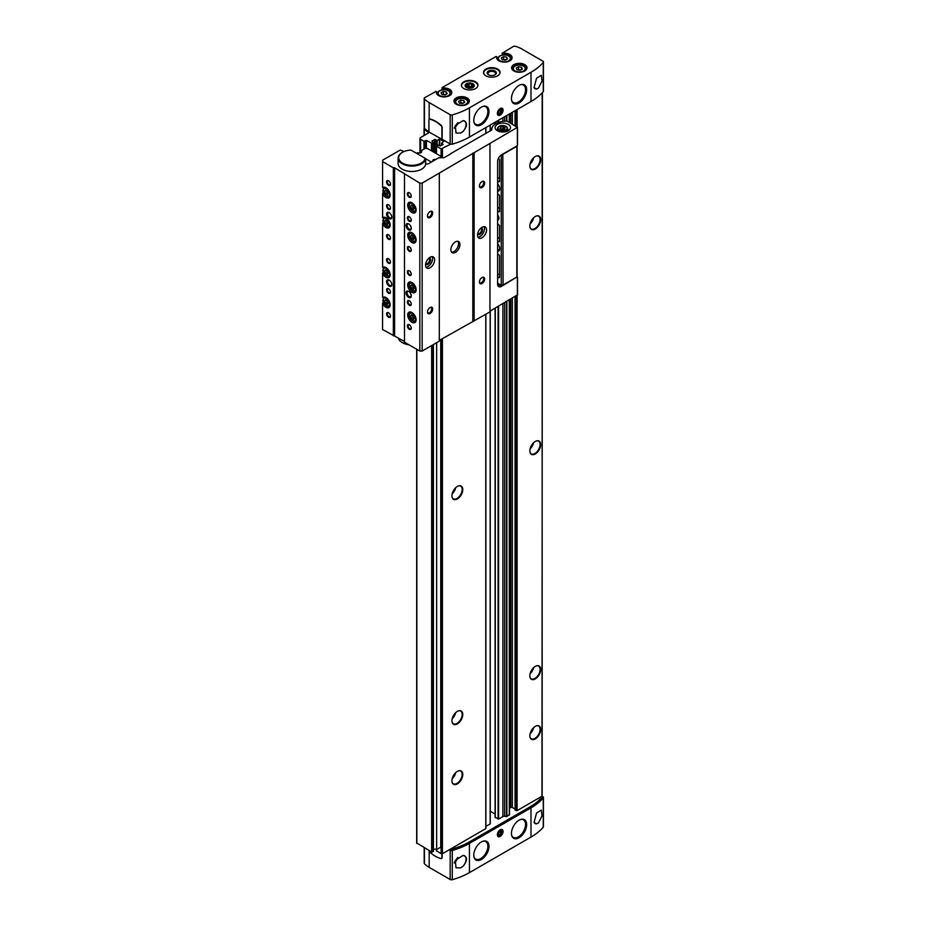<?xml version="1.0" encoding="UTF-8"?>
<svg xmlns="http://www.w3.org/2000/svg" width="926" height="926" viewBox="0 0 926 926"><rect width="100%" height="100%" fill="white"/><g stroke="black" fill="none" stroke-linecap="round" stroke-linejoin="round"><path stroke-width="1.39" d="M424.201 847.707L424.201 863.182A1.84 1.065 0 0 0 424.421 863.692A27.549 15.904 0 0 0 429.178 867.373L450.175 879.503A1.84 1.065 0 0 0 452.293 879.7A64.276 37.109 0 0 0 469.436 872.616L530.992 837.081A64.276 37.109 0 0 0 543.261 827.184A1.84 1.065 0 0 0 543.446 826.71L543.446 797.471A1.84 1.065 0 0 0 542.902 796.719L542.034 796.221M497.135 58.662L496.741 57.007A7.709 4.456 0 0 0 503.987 62.111A7.709 4.456 0 0 0 512.078 57.447A7.709 4.456 0 0 0 503.235 53.257L502.17 53.245L502.17 55.12M435.938 91.477L424.745 97.647A1.84 1.065 0 0 0 424.201 98.388A1.84 1.065 0 0 0 424.421 98.897A27.549 15.904 0 0 0 429.178 102.578L450.175 114.708A1.84 1.065 0 0 0 452.293 114.905A64.276 37.109 0 0 0 469.436 107.833L530.992 72.286A64.276 37.109 0 0 0 543.261 62.389A1.84 1.065 0 0 0 543.446 61.915A1.84 1.065 0 0 0 542.902 61.174L521.905 49.043A27.549 15.904 0 0 0 515.527 46.3A1.84 1.065 0 0 0 513.351 46.485L502.17 53.245M503.107 54.958L503.107 53.789A7.35 4.236 0 0 1 511.719 57.968A7.35 4.236 0 0 1 509.694 60.896M499.056 60.896A7.35 4.236 0 0 1 497.03 57.968A7.35 4.236 0 0 1 497.135 57.238L495.931 56.544L442.165 87.588L441.91 89.915M436.875 93.445L436.482 91.801A7.709 4.456 0 0 0 443.739 96.906A7.709 4.456 0 0 0 451.819 92.241A7.709 4.456 0 0 0 442.975 88.051L441.91 88.028M442.848 89.753L442.848 88.583A7.35 4.236 0 0 1 451.46 92.762A7.35 4.236 0 0 1 449.434 95.679M438.797 95.679A7.35 4.236 0 0 1 436.771 92.762A7.35 4.236 0 0 1 436.875 92.033L435.671 91.327M485.93 75.816A8.265 4.769 0 0 0 494.935 76.846A8.265 4.769 0 0 0 500.04 72.436A8.265 4.769 0 0 0 491.775 67.667A8.265 4.769 0 0 0 483.511 72.436A8.265 4.769 0 0 0 485.93 75.816M463.857 88.56A8.265 4.769 0 0 0 472.862 89.591A8.265 4.769 0 0 0 477.966 85.18A8.265 4.769 0 0 0 469.702 80.412A8.265 4.769 0 0 0 461.437 85.18A8.265 4.769 0 0 0 463.857 88.56M424.293 127.962A1.84 1.065 0 0 0 424.073 128.459A1.84 1.065 0 0 0 424.293 128.969A27.549 15.904 0 0 0 428.425 132.279L428.414 133.02L420.612 137.523A2.199 1.273 0 0 0 419.964 138.414A2.199 1.273 0 0 0 420.612 139.317L423.981 141.273L426.446 140.439L431.967 143.333L433.507 142.361L431.967 141.076L434.699 139.502L437.165 140.335L439.757 139.131L443.785 141.458L441.598 143.102L443.137 144.375L440.417 145.949L437.94 145.127L436.412 146.1L441.123 148.912L450.684 144.155A1.84 1.065 0 0 0 452.293 144.143A64.276 37.109 0 0 0 469.436 137.071L530.992 101.524A64.276 37.109 0 0 0 543.261 91.628A1.84 1.065 0 0 0 543.446 91.165L543.446 61.915M536.548 78.224L534.059 87.588L536.548 89.035L538.434 88.132L542.069 81.048L541.282 75.284L536.548 78.224M530.992 837.081L530.992 807.842A64.276 37.109 0 0 0 543.261 797.934A1.84 1.065 0 0 0 543.446 797.471M536.548 813.016L541.282 810.088L542.069 815.841L538.434 822.936L536.548 823.839L534.059 822.392L536.548 813.016M450.175 879.503L450.175 850.253A1.84 1.065 0 0 0 452.293 850.462A64.276 37.109 0 0 0 469.436 843.378L530.992 807.842M463.104 866.238L460.511 867.917L456.009 867.801L455.314 860.289L463.104 855.416C467.63 856.897 467.63 860.497 463.104 866.238A7.35 4.236 -60 0 0 464.539 855.763A7.35 4.236 -60 0 0 463.104 855.416M463.104 131.434C467.63 125.704 467.63 122.105 463.104 120.612L455.314 125.485L456.009 132.997L460.511 133.112L463.104 131.434A7.35 4.236 -60 0 0 464.539 120.959A7.35 4.236 -60 0 0 463.104 120.612M436.516 850.762L441.123 853.726L442.42 853.726L450.684 848.957A1.84 1.065 0 0 0 452.293 848.957A64.276 37.109 0 0 0 469.436 841.884L529.695 807.09A64.276 37.109 0 0 0 541.953 797.193A1.84 1.065 0 0 0 542.15 796.719A1.84 1.065 0 0 0 541.965 796.256L542.428 92.565M515.157 809.787L517.102 810.609L541.965 796.256M512.356 298.241L512.356 807.507L515.041 809.046M512.356 807.507A1.1 0.637 0 0 0 510.805 807.507L509.52 808.236M504.658 302.686L504.658 816.292L506.858 816.524L509.312 814.51M504.658 816.292A1.84 1.065 0 0 0 502.887 816.57L498.593 819.047L495.248 817.23M490.259 811.234L495.086 814.023M490.155 823.92L490.167 311.055L490.155 823.92L485.884 826.386M450.684 848.957L485.884 828.55L485.872 314.284L485.884 828.55M441.91 139.467L441.91 127.603A1.84 1.065 -120 0 0 440.973 125.623A27.549 15.904 -120 0 0 429.849 119.199A1.84 1.065 -120 0 0 429.294 119.257A1.84 1.065 -120 0 0 428.923 120.102L428.923 131.967L450.175 143.947A1.84 1.065 0 0 0 452.293 144.143A64.276 37.109 0 0 0 469.436 137.071L529.695 102.277A64.276 37.109 0 0 0 529.73 102.265M429.444 119.199A1.84 1.065 60 0 1 429.56 119.107A1.84 1.065 60 0 1 430.104 119.049A27.549 15.904 60 0 1 441.239 125.473A1.84 1.065 60 0 1 442.165 127.452L442.165 139.317L450.175 143.947A1.84 1.065 0 0 0 450.684 144.155M440.093 157.767L440.741 156.193L427.233 148.391L425.15 148.391L421.064 150.753L421.064 152.628M457.363 723.9A7.663 4.422 -60 0 1 452.293 722.789A7.663 4.422 -60 0 1 453.532 715.428A7.663 4.422 -60 0 1 459.296 710.67A7.663 4.422 -60 0 1 462.687 715.694A7.663 4.422 -60 0 1 457.363 723.9M457.363 498.952A7.663 4.422 -60 0 1 452.293 497.852A7.663 4.422 -60 0 1 453.532 490.491A7.663 4.422 -60 0 1 459.296 485.733A7.663 4.422 -60 0 1 462.687 490.757A7.663 4.422 -60 0 1 457.363 498.952M457.363 783.882A7.663 4.422 -60 0 1 452.293 782.783A7.663 4.422 -60 0 1 453.532 775.409A7.663 4.422 -60 0 1 459.296 770.663A7.663 4.422 -60 0 1 462.687 775.675A7.663 4.422 -60 0 1 457.363 783.882M535.286 169.041A7.663 4.422 -60 0 1 530.216 167.942A7.663 4.422 -60 0 1 531.443 160.58A7.663 4.422 -60 0 1 537.219 155.823A7.663 4.422 -60 0 1 540.61 160.846A7.663 4.422 -60 0 1 535.286 169.041M535.286 678.908A7.663 4.422 -60 0 1 530.216 677.809A7.663 4.422 -60 0 1 531.443 670.436A7.663 4.422 -60 0 1 537.219 665.69A7.663 4.422 -60 0 1 540.61 670.713A7.663 4.422 -60 0 1 535.286 678.908M535.286 453.971A7.663 4.422 -60 0 1 530.216 452.872A7.663 4.422 -60 0 1 531.443 445.499A7.663 4.422 -60 0 1 537.219 440.753A7.663 4.422 -60 0 1 540.61 445.765A7.663 4.422 -60 0 1 535.286 453.971M535.286 229.035A7.663 4.422 -60 0 1 530.216 227.923A7.663 4.422 -60 0 1 531.443 220.562A7.663 4.422 -60 0 1 537.219 215.804A7.663 4.422 -60 0 1 540.61 220.828A7.663 4.422 -60 0 1 535.286 229.035M535.286 738.89A7.663 4.422 -60 0 1 530.216 737.79A7.663 4.422 -60 0 1 531.443 730.417A7.663 4.422 -60 0 1 537.219 725.671A7.663 4.422 -60 0 1 540.61 730.695A7.663 4.422 -60 0 1 535.286 738.89M424.201 98.388L424.201 127.638A1.84 1.065 0 0 0 424.421 128.135A27.549 15.904 0 0 0 428.923 131.666M500.214 115.102A4.04 2.338 -60 0 1 497.355 113.447A4.04 2.338 -60 0 1 500.214 108.504A4.04 2.338 -60 0 1 503.073 110.148A4.04 2.338 -60 0 1 500.214 115.102M519.046 102.96A10.753 6.204 -60 0 1 511.928 101.351A10.753 6.204 -60 0 1 513.675 91.084A10.753 6.204 -60 0 1 521.697 84.428A10.753 6.204 -60 0 1 526.524 91.419A10.753 6.204 -60 0 1 519.046 102.96M481.381 124.709A10.753 6.204 -60 0 1 474.262 123.1A10.753 6.204 -60 0 1 476.01 112.822A10.753 6.204 -60 0 1 484.032 106.166A10.753 6.204 -60 0 1 488.87 113.157A10.753 6.204 -60 0 1 481.381 124.709M449.955 849.373L450.175 849.501A1.84 1.065 0 0 0 452.293 849.709A64.276 37.109 0 0 0 469.436 842.625L529.695 807.842A64.276 37.109 0 0 0 541.953 797.934A1.84 1.065 0 0 0 542.15 797.471A1.84 1.065 0 0 0 542.023 797.101M450.175 850.253L449.307 849.755M441.644 858.402A1.84 1.065 -120 0 0 441.783 858.344A1.84 1.065 -120 0 0 442.165 857.499L442.165 853.83M428.946 850.438A1.84 1.065 -120 0 0 429.849 852.128A27.549 15.904 -120 0 0 440.973 858.552A1.84 1.065 -120 0 0 441.528 858.495A1.84 1.065 -120 0 0 441.91 857.65L441.91 853.876M500.214 836.409A4.04 2.338 -60 0 1 497.355 834.754A4.04 2.338 -60 0 1 500.214 829.812A4.04 2.338 -60 0 1 503.073 831.455A4.04 2.338 -60 0 1 500.214 836.409M481.381 859.502A10.753 6.204 -60 0 1 474.262 857.904A10.753 6.204 -60 0 1 476.01 847.626A10.753 6.204 -60 0 1 484.032 840.97A10.753 6.204 -60 0 1 488.87 847.961A10.753 6.204 -60 0 1 481.381 859.502M519.046 837.764A10.753 6.204 -60 0 1 511.928 836.155A10.753 6.204 -60 0 1 513.675 825.876A10.753 6.204 -60 0 1 521.697 819.232A10.753 6.204 -60 0 1 526.524 826.212A10.753 6.204 -60 0 1 519.046 837.764M536.976 725.706A7.35 4.236 -60 0 1 538.562 726.042A7.35 4.236 -60 0 1 539.696 731.934A7.35 4.236 -60 0 1 534.892 738.404A7.35 4.236 -60 0 1 531.223 738.774A7.35 4.236 -60 0 1 530.135 737.559M536.976 215.851A7.35 4.236 -60 0 1 538.562 216.186A7.35 4.236 -60 0 1 539.696 222.066A7.35 4.236 -60 0 1 534.892 228.548A7.35 4.236 -60 0 1 531.223 228.907A7.35 4.236 -60 0 1 530.135 227.703M536.976 440.788A7.35 4.236 -60 0 1 538.562 441.123A7.35 4.236 -60 0 1 539.696 447.015A7.35 4.236 -60 0 1 534.892 453.485A7.35 4.236 -60 0 1 531.223 453.844A7.35 4.236 -60 0 1 530.135 452.64M536.976 665.725A7.35 4.236 -60 0 1 538.562 666.06A7.35 4.236 -60 0 1 539.696 671.952A7.35 4.236 -60 0 1 534.892 678.422A7.35 4.236 -60 0 1 531.223 678.793A7.35 4.236 -60 0 1 530.135 677.577M536.976 155.869A7.35 4.236 -60 0 1 538.562 156.205A7.35 4.236 -60 0 1 539.696 162.085A7.35 4.236 -60 0 1 534.892 168.567A7.35 4.236 -60 0 1 531.223 168.926A7.35 4.236 -60 0 1 530.135 167.722M459.053 770.698A7.35 4.236 -60 0 1 460.639 771.034A7.35 4.236 -60 0 1 461.773 776.926A7.35 4.236 -60 0 1 456.969 783.396A7.35 4.236 -60 0 1 453.3 783.755A7.35 4.236 -60 0 1 452.212 782.551M459.053 485.78A7.35 4.236 -60 0 1 460.639 486.115A7.35 4.236 -60 0 1 461.773 491.995A7.35 4.236 -60 0 1 456.969 498.477A7.35 4.236 -60 0 1 453.3 498.836A7.35 4.236 -60 0 1 452.212 497.632M459.053 710.717A7.35 4.236 -60 0 1 460.639 711.052A7.35 4.236 -60 0 1 461.773 716.932A7.35 4.236 -60 0 1 456.969 723.414A7.35 4.236 -60 0 1 453.3 723.773A7.35 4.236 -60 0 1 452.212 722.569M536.548 823.839A7.35 4.236 -60 0 1 535.112 823.503A7.35 4.236 -60 0 1 534.013 822.253M536.548 89.035A7.35 4.236 -60 0 1 535.112 88.699A7.35 4.236 -60 0 1 534.013 87.449M466.449 87.507A4.595 2.651 0 0 0 472.943 87.507A4.595 2.651 0 0 0 474.286 85.62A4.595 2.651 0 0 0 469.702 82.958A4.595 2.651 0 0 0 465.107 85.609A4.595 2.651 0 0 0 466.449 87.507L466.449 87.507M494.715 74.925A3.797 2.188 0 0 0 495.572 73.536A3.797 2.188 0 0 0 491.775 71.348A3.797 2.188 0 0 0 487.979 73.536A3.797 2.188 0 0 0 488.835 74.925M488.523 74.763A4.595 2.651 0 0 0 495.016 74.763A4.595 2.651 0 0 0 495.016 71.013A4.595 2.651 0 0 0 488.523 71.013A4.595 2.651 0 0 0 488.523 74.763L488.523 74.763M444.931 94.984L441.864 94.51L441.042 92.727L443.288 91.431L446.367 91.906L447.189 93.676L444.931 94.984M505.191 60.19L502.123 59.715L501.302 57.944L503.547 56.648L506.626 57.123L507.448 58.894L505.191 60.19M520.134 70.318L517.055 69.832L516.233 68.061L518.479 66.765L521.558 67.239L522.38 69.01L520.134 70.318M462.468 103.608L459.4 103.133L458.578 101.351L460.824 100.054L463.891 100.529L464.713 102.3L462.468 103.608M446.367 94.163L446.367 91.906M445.545 94.626L443.288 94.278L443.288 91.431M443.288 94.278L442.686 94.637M463.891 102.774L463.891 100.529M463.081 103.249L460.824 102.902L460.824 100.054M460.824 102.902L460.21 103.261M521.558 69.485L521.558 67.239M520.736 69.959L518.479 69.612L518.479 66.765M518.479 69.612L517.877 69.959M506.626 59.368L506.626 57.123M505.804 59.843L503.547 59.495L503.547 56.648M503.547 59.495L502.945 59.843M482.967 106.432A10.105 5.834 -60 0 1 485.791 106.803A10.105 5.834 -60 0 1 487.331 114.893A10.105 5.834 -60 0 1 480.733 123.795A10.105 5.834 -60 0 1 475.686 124.304L475.559 124.223A10.105 5.834 -60 0 1 474.1 122.637M483.546 106.258A10.105 5.834 -60 0 1 485.652 106.733L485.791 106.803M520.62 819.487A10.105 5.834 -60 0 1 523.445 819.857A10.105 5.834 -60 0 1 524.996 827.96A10.105 5.834 -60 0 1 518.398 836.861A10.105 5.834 -60 0 1 513.351 837.359L513.212 837.278A10.105 5.834 -60 0 1 511.765 835.692M521.211 819.325A10.105 5.834 -60 0 1 523.317 819.788L523.445 819.857M482.967 841.225A10.105 5.834 -60 0 1 485.791 841.607A10.105 5.834 -60 0 1 487.331 849.698A10.105 5.834 -60 0 1 480.733 858.599A10.105 5.834 -60 0 1 475.686 859.096L475.559 859.027A10.105 5.834 -60 0 1 474.1 857.43M483.546 841.063A10.105 5.834 -60 0 1 485.652 841.526L485.791 841.607M520.62 84.683A10.105 5.834 -60 0 1 523.445 85.065A10.105 5.834 -60 0 1 524.996 93.156A10.105 5.834 -60 0 1 518.398 102.057A10.105 5.834 -60 0 1 513.351 102.554L513.212 102.485A10.105 5.834 -60 0 1 511.765 100.888M521.211 84.521A10.105 5.834 -60 0 1 523.317 84.984L523.445 85.065M499.82 114.083A3.276 1.898 -60 0 1 499.681 114.164A3.276 1.898 -60 0 1 497.378 113.111M499.936 108.678A3.276 1.898 -60 0 1 501.996 110.148A3.276 1.898 -60 0 1 501.996 110.321M499.681 114.164L499.959 114.002A2.882 1.667 -60 0 1 497.922 112.833A2.882 1.667 -60 0 1 499.959 109.303A2.882 1.667 -60 0 1 501.996 110.472A2.882 1.667 -60 0 1 499.959 114.002L499.681 114.164M499.959 113.389L501.255 111.768L501.255 110.032L499.959 109.916L498.663 111.537L498.663 113.273L499.959 113.389L498.663 112.636M499.357 110.669L501.255 111.768M499.82 835.379A3.276 1.898 -60 0 1 499.681 835.472A3.276 1.898 -60 0 1 497.378 834.419M499.936 829.985A3.276 1.898 -60 0 1 501.996 831.455A3.276 1.898 -60 0 1 501.996 831.629M499.681 835.472L499.959 835.31A2.882 1.667 -60 0 1 497.922 834.129A2.882 1.667 -60 0 1 499.959 830.599A2.882 1.667 -60 0 1 501.996 831.779A2.882 1.667 -60 0 1 499.959 835.31L499.681 835.472M499.959 834.685L501.255 833.076L501.255 831.34L499.959 831.224L498.663 832.844L498.663 834.569L499.959 834.685L498.663 833.944M499.357 831.976L501.255 833.076M416.677 153.392L417.811 152.628A2.292 1.331 0 0 0 420.311 152.917A2.292 1.331 0 0 0 421.735 151.69A2.292 1.331 0 0 0 421.064 150.753M416.839 843.007L431.643 852.001L433.403 851.434L433.403 344.576M425.659 158.728L431.389 162.038M435.857 159.457A2.292 1.331 0 0 0 432.731 160.684A2.292 1.331 0 0 0 432.882 161.17M436.644 342.701L436.644 849.57A2.292 1.331 0 0 0 433.403 849.57M436.644 849.57L440.741 847.197L440.741 339.587M497.621 254.175A8.265 4.769 -120 0 0 498.697 254.476L499.565 255.68L499.565 276.828L498.269 277.58A1.84 1.065 -120 0 0 499.183 277.673A1.84 1.065 -120 0 0 499.565 276.828M497.621 277.21L498.269 277.58M497.621 251.201A4.862 2.813 -120 0 0 499.762 248.712A4.862 2.813 -120 0 0 497.621 243.839M497.621 191.207A4.862 2.813 -120 0 0 499.762 188.73A4.862 2.813 -120 0 0 497.621 183.846M497.621 220.122A3.669 2.118 -120 0 0 498.917 218.27A3.669 2.118 -120 0 0 497.621 214.925M501.255 155.001L501.255 285.301L497.621 283.206M499.565 181.311L498.697 181.809L499.565 181.612L499.565 160.464A1.84 1.065 -120 0 0 498.454 158.334M498.697 181.809A8.265 4.769 -120 0 0 497.621 180.871M499.565 241.292L498.697 241.79L499.565 241.593L499.565 225.689L498.697 224.486A8.265 4.769 -120 0 1 497.621 224.185M498.697 241.79A8.265 4.769 -120 0 0 497.621 240.853M497.621 194.194A8.265 4.769 -120 0 0 498.697 194.495L499.565 195.699L499.565 211.603L498.697 211.799A8.265 4.769 -120 0 0 497.621 210.862M502.818 154.086L503.073 285L501.255 285.301M503.073 154.237L516.835 146.296L516.835 277.059L503.073 285M497.621 219.196A2.975 1.713 -120 0 0 498.304 219.068A2.975 1.713 -120 0 0 498.906 217.969M497.621 189.784A3.854 2.222 -120 0 0 498.952 189.714A3.854 2.222 -120 0 0 499.739 188.291M497.621 249.777A3.854 2.222 -120 0 0 498.952 249.696A3.854 2.222 -120 0 0 499.739 248.272M497.621 273.645A1.84 1.065 -120 0 0 498.107 274.038L499.565 274.883M499.565 178.463A8.265 4.769 -120 0 0 497.69 177.78M499.565 238.445A8.265 4.769 -120 0 0 497.69 237.762M499.565 208.454A8.265 4.769 -120 0 0 497.69 207.771L497.621 207.806M516.708 277.129L501.51 286.354A5.51 3.183 -60 0 1 498.755 286.632A5.51 3.183 -60 0 1 497.621 284.108L497.621 161.587A5.51 3.183 -60 0 1 501.51 154.839L517.102 145.845L517.356 144.815M404.095 151.528L400.217 150.047L382.716 160.14L382.554 161.587L393.353 167.814L394.603 167.791L419.825 183.105L422.163 183.105L517.356 127.394L507.159 121.167A14.376 8.299 0 0 0 491.718 129.443A14.376 8.299 0 0 0 491.741 129.941L491.741 129.941M383.341 297.061L382.554 297.454L382.6 273.483A5.973 3.449 -120 0 0 388.92 277.58A5.973 3.449 -120 0 0 388.92 270.681A5.973 3.449 -120 0 0 382.947 267.244A5.973 3.449 -120 0 0 382.6 267.487L382.6 223.698A5.973 3.449 -120 0 0 388.92 227.796A5.973 3.449 -120 0 0 388.92 220.897A5.973 3.449 -120 0 0 382.947 217.448A5.973 3.449 -120 0 0 382.6 217.703L382.6 193.708A5.973 3.449 -120 0 0 388.92 197.794A5.973 3.449 -120 0 0 388.92 190.906A5.973 3.449 -120 0 0 382.947 187.457A5.973 3.449 -120 0 0 382.6 187.712L382.554 161.587M383.341 301.644L382.6 303.473A5.973 3.449 -120 0 0 388.92 307.571A5.973 3.449 -120 0 0 388.92 300.672A5.973 3.449 -120 0 0 382.947 297.234A5.973 3.449 -120 0 0 382.6 297.478M383.781 302.802L382.6 303.473M383.341 267.07L382.6 267.487M383.781 272.811L382.6 273.483M382.554 273.459L383.341 271.654M383.341 217.286L382.6 217.703M383.781 223.027L382.6 223.698M382.554 223.675L383.341 221.87M383.341 187.284L382.6 187.712M383.781 193.036L382.6 193.708M382.554 193.684L383.341 191.879M382.554 303.45L382.554 329.54L404.488 341.451M393.353 167.814L393.353 335.779M389.175 286.134A3.669 2.118 -120 0 0 391.779 284.629A3.669 2.118 -120 0 0 389.175 280.127A3.669 2.118 -120 0 0 386.582 281.631A3.669 2.118 -120 0 0 389.175 286.134M389.175 218.652A3.669 2.118 -120 0 0 391.779 217.147A3.669 2.118 -120 0 0 389.175 212.644A3.669 2.118 -120 0 0 386.582 214.149A3.669 2.118 -120 0 0 389.175 218.652M388.526 239.267A2.755 1.586 -120 0 0 390.483 238.144A2.755 1.586 -120 0 0 388.526 234.764A2.755 1.586 -120 0 0 386.582 235.899A2.755 1.586 -120 0 0 388.526 239.267M388.526 263.262A2.755 1.586 -120 0 0 390.483 262.139A2.755 1.586 -120 0 0 388.526 258.759A2.755 1.586 -120 0 0 386.582 259.882A2.755 1.586 -120 0 0 388.526 263.262M388.526 293.253A2.755 1.586 -120 0 0 390.483 292.13A2.755 1.586 -120 0 0 388.526 288.75A2.755 1.586 -120 0 0 386.582 289.873A2.755 1.586 -120 0 0 388.526 293.253M388.526 317.248A2.755 1.586 -120 0 0 390.483 316.125A2.755 1.586 -120 0 0 388.526 312.745A2.755 1.586 -120 0 0 386.582 313.868A2.755 1.586 -120 0 0 388.526 317.248M388.526 209.276A2.755 1.586 -120 0 0 390.483 208.153A2.755 1.586 -120 0 0 388.526 204.773A2.755 1.586 -120 0 0 386.582 205.896A2.755 1.586 -120 0 0 388.526 209.276M388.526 185.281A2.755 1.586 -120 0 0 390.483 184.158A2.755 1.586 -120 0 0 388.526 180.778A2.755 1.586 -120 0 0 386.582 181.913A2.755 1.586 -120 0 0 388.526 185.281M425.659 163.844A2.755 1.586 0 0 0 428.784 163.543L438.681 157.825L444.144 157.675L450.661 153.901M398.134 158.138A13.774 7.952 180 0 0 411.526 166.09A13.774 7.952 180 0 0 425.659 158.577L425.659 163.983A13.774 7.952 180 0 1 411.526 171.484A13.774 7.952 180 0 1 398.134 163.543L398.134 158.138A13.774 7.952 180 0 1 402.162 152.512A13.774 7.952 180 0 1 402.37 152.408M450.661 153.681L491.752 129.964M489.958 311.171L517.356 294.908M404.488 174.25L404.488 342.203L419.825 351.058L422.163 351.058L439.306 341.162L439.306 173.208M411.908 292.28A5.973 3.449 -120 0 0 414.894 292.57A5.973 3.449 -120 0 0 414.894 285.683A5.973 3.449 -120 0 0 408.922 282.233A5.973 3.449 -120 0 0 408.007 287.014A5.973 3.449 -120 0 0 411.908 292.28M411.908 242.496A5.973 3.449 -120 0 0 414.894 242.786A5.973 3.449 -120 0 0 414.894 235.899A5.973 3.449 -120 0 0 408.922 232.449A5.973 3.449 -120 0 0 408.007 237.23A5.973 3.449 -120 0 0 411.908 242.496M411.908 212.494A5.973 3.449 -120 0 0 414.894 212.795A5.973 3.449 -120 0 0 414.894 205.908A5.973 3.449 -120 0 0 408.922 202.458A5.973 3.449 -120 0 0 408.007 207.239A5.973 3.449 -120 0 0 411.908 212.494M411.908 322.271A5.973 3.449 -120 0 0 414.894 322.561A5.973 3.449 -120 0 0 414.894 315.673A5.973 3.449 -120 0 0 408.922 312.224A5.973 3.449 -120 0 0 408.007 317.005A5.973 3.449 -120 0 0 411.908 322.271M408.655 229.891A3.669 2.118 -120 0 0 411.26 228.398A3.669 2.118 -120 0 0 408.655 223.895A3.669 2.118 -120 0 0 406.063 225.4A3.669 2.118 -120 0 0 408.655 229.891M408.655 297.373A3.669 2.118 -120 0 0 411.26 295.88A3.669 2.118 -120 0 0 408.655 291.377A3.669 2.118 -120 0 0 406.063 292.882A3.669 2.118 -120 0 0 408.655 297.373M409.304 197.273A2.755 1.586 -120 0 0 411.26 196.15A2.755 1.586 -120 0 0 409.304 192.782A2.755 1.586 -120 0 0 407.359 193.904A2.755 1.586 -120 0 0 409.304 197.273M409.304 221.268A2.755 1.586 -120 0 0 411.26 220.145A2.755 1.586 -120 0 0 409.304 216.777A2.755 1.586 -120 0 0 407.359 217.899A2.755 1.586 -120 0 0 409.304 221.268M409.304 251.259A2.755 1.586 -120 0 0 411.26 250.136A2.755 1.586 -120 0 0 409.304 246.767A2.755 1.586 -120 0 0 407.359 247.89A2.755 1.586 -120 0 0 409.304 251.259M409.304 275.254A2.755 1.586 -120 0 0 411.26 274.131A2.755 1.586 -120 0 0 409.304 270.762A2.755 1.586 -120 0 0 407.359 271.885A2.755 1.586 -120 0 0 409.304 275.254M409.304 305.244A2.755 1.586 -120 0 0 411.26 304.122A2.755 1.586 -120 0 0 409.304 300.753A2.755 1.586 -120 0 0 407.359 301.876A2.755 1.586 -120 0 0 409.304 305.244M409.304 329.239A2.755 1.586 -120 0 0 411.26 328.117A2.755 1.586 -120 0 0 409.304 324.748A2.755 1.586 -120 0 0 407.359 325.871A2.755 1.586 -120 0 0 409.304 329.239M419.825 183.105L419.825 351.058M422.163 183.105L422.163 351.058M430.092 313.497A3.669 2.118 -60 0 1 427.488 311.993A3.669 2.118 -60 0 1 430.092 307.501A3.669 2.118 -60 0 1 432.685 308.995A3.669 2.118 -60 0 1 430.092 313.497M430.092 217.517A3.669 2.118 -60 0 1 427.488 216.024A3.669 2.118 -60 0 1 430.092 211.522A3.669 2.118 -60 0 1 432.685 213.026A3.669 2.118 -60 0 1 430.092 217.517M430.092 267.764A6.424 3.716 -60 0 1 426.874 268.077A6.424 3.716 -60 0 1 426.874 260.657A6.424 3.716 -60 0 1 433.299 256.942A6.424 3.716 -60 0 1 434.282 262.093A6.424 3.716 -60 0 1 430.092 267.764M455.407 252.393A6.424 3.716 -60 0 1 452.201 252.705A6.424 3.716 -60 0 1 452.201 245.286A6.424 3.716 -60 0 1 458.625 241.57A6.424 3.716 -60 0 1 459.609 246.721A6.424 3.716 -60 0 1 455.407 252.393M439.306 340.409L489.958 311.923L489.958 143.97M472.816 153.114L472.816 321.067M474.112 153.114L474.112 321.067M482.029 283.506A3.669 2.118 -60 0 1 479.436 282.002A3.669 2.118 -60 0 1 482.029 277.511A3.669 2.118 -60 0 1 484.634 279.004A3.669 2.118 -60 0 1 482.029 283.506M482.029 187.527A3.669 2.118 -60 0 1 479.436 186.033A3.669 2.118 -60 0 1 482.029 181.531A3.669 2.118 -60 0 1 484.634 183.035A3.669 2.118 -60 0 1 482.029 187.527M482.029 237.762A6.424 3.716 -60 0 1 478.823 238.086A6.424 3.716 -60 0 1 478.823 230.667A6.424 3.716 -60 0 1 485.247 226.951A6.424 3.716 -60 0 1 486.231 232.102A6.424 3.716 -60 0 1 482.029 237.762M508.27 124.397A7.709 4.456 180 0 1 510.527 127.545A7.709 4.456 180 0 1 502.818 132.001A7.709 4.456 180 0 1 495.097 127.545A7.709 4.456 180 0 1 499.866 123.436A7.709 4.456 180 0 1 508.27 124.397M432.095 256.641A6.424 3.716 -60 0 1 428.009 266.561A6.424 3.716 -60 0 1 426.006 267.174M429.097 257.96A3.669 2.118 -60 0 1 430.544 260.484A3.669 2.118 -60 0 1 428.009 264.315A3.669 2.118 -60 0 1 425.647 263.933M428.68 258.331A2.975 1.713 -60 0 1 429.004 258.447A2.975 1.713 -60 0 1 429.467 260.831A2.975 1.713 -60 0 1 427.523 263.459A2.975 1.713 -60 0 1 426.029 263.609A2.975 1.713 -60 0 1 425.763 263.389M480.629 228.34A2.975 1.713 -60 0 1 480.953 228.456A2.975 1.713 -60 0 1 481.404 230.84A2.975 1.713 -60 0 1 479.46 233.468A2.975 1.713 -60 0 1 477.978 233.618A2.975 1.713 -60 0 1 477.712 233.398M484.043 226.65A6.424 3.716 -60 0 1 479.957 236.57A6.424 3.716 -60 0 1 477.955 237.183M481.045 227.97A3.669 2.118 -60 0 1 482.492 230.493A3.669 2.118 -60 0 1 479.957 234.324A3.669 2.118 -60 0 1 477.596 233.942M457.826 241.304A6.424 3.716 -60 0 1 457.965 246.559A6.424 3.716 -60 0 1 453.983 251.559A6.424 3.716 -60 0 1 451.564 252.15M429.826 211.684A2.975 1.713 -60 0 1 431.088 211.66A2.975 1.713 -60 0 1 431.539 214.045A2.975 1.713 -60 0 1 429.595 216.672A2.975 1.713 -60 0 1 428.101 216.823A2.975 1.713 -60 0 1 427.499 215.712M429.826 307.663A2.975 1.713 -60 0 1 431.088 307.64A2.975 1.713 -60 0 1 431.539 310.025A2.975 1.713 -60 0 1 429.595 312.641A2.975 1.713 -60 0 1 428.101 312.791A2.975 1.713 -60 0 1 427.499 311.692M481.775 181.693A2.975 1.713 -60 0 1 483.036 181.67A2.975 1.713 -60 0 1 483.488 184.054A2.975 1.713 -60 0 1 481.543 186.682A2.975 1.713 -60 0 1 480.05 186.821A2.975 1.713 -60 0 1 479.448 185.721M481.775 277.673A2.975 1.713 -60 0 1 483.036 277.638A2.975 1.713 -60 0 1 483.488 280.034A2.975 1.713 -60 0 1 481.543 282.65A2.975 1.713 -60 0 1 480.05 282.8A2.975 1.713 -60 0 1 479.448 281.701M409.489 324.864A2.257 1.308 -120 0 0 408.528 324.829A2.257 1.308 -120 0 0 408.181 326.647A2.257 1.308 -120 0 0 409.662 328.637A2.257 1.308 -120 0 0 410.785 328.742A2.257 1.308 -120 0 0 411.248 327.897M409.489 300.869A2.257 1.308 -120 0 0 408.528 300.846A2.257 1.308 -120 0 0 408.181 302.652A2.257 1.308 -120 0 0 409.662 304.642A2.257 1.308 -120 0 0 410.785 304.747A2.257 1.308 -120 0 0 411.248 303.902M409.489 270.878A2.257 1.308 -120 0 0 408.528 270.855A2.257 1.308 -120 0 0 408.181 272.661A2.257 1.308 -120 0 0 409.662 274.652A2.257 1.308 -120 0 0 410.785 274.756A2.257 1.308 -120 0 0 411.248 273.911M409.489 246.883A2.257 1.308 -120 0 0 408.528 246.86A2.257 1.308 -120 0 0 408.181 248.666A2.257 1.308 -120 0 0 409.662 250.657A2.257 1.308 -120 0 0 410.785 250.772A2.257 1.308 -120 0 0 411.248 249.916M409.489 216.892A2.257 1.308 -120 0 0 408.528 216.869A2.257 1.308 -120 0 0 408.181 218.675A2.257 1.308 -120 0 0 409.662 220.666A2.257 1.308 -120 0 0 410.785 220.77A2.257 1.308 -120 0 0 411.248 219.925M409.489 192.897A2.257 1.308 -120 0 0 408.528 192.874A2.257 1.308 -120 0 0 408.181 194.68A2.257 1.308 -120 0 0 409.662 196.671A2.257 1.308 -120 0 0 410.785 196.787A2.257 1.308 -120 0 0 411.248 195.93M388.712 180.894A2.257 1.308 -120 0 0 387.751 180.871A2.257 1.308 -120 0 0 387.404 182.688A2.257 1.308 -120 0 0 388.885 184.668A2.257 1.308 -120 0 0 390.008 184.783A2.257 1.308 -120 0 0 390.471 183.938M388.712 204.889A2.257 1.308 -120 0 0 387.751 204.866A2.257 1.308 -120 0 0 387.404 206.672A2.257 1.308 -120 0 0 388.885 208.663A2.257 1.308 -120 0 0 390.008 208.778A2.257 1.308 -120 0 0 390.471 207.933M388.712 312.861A2.257 1.308 -120 0 0 387.751 312.838A2.257 1.308 -120 0 0 387.404 314.643A2.257 1.308 -120 0 0 388.885 316.634A2.257 1.308 -120 0 0 390.008 316.75A2.257 1.308 -120 0 0 390.471 315.905M388.712 288.866A2.257 1.308 -120 0 0 387.751 288.843A2.257 1.308 -120 0 0 387.404 290.648A2.257 1.308 -120 0 0 388.885 292.639A2.257 1.308 -120 0 0 390.008 292.755A2.257 1.308 -120 0 0 390.471 291.91M388.712 258.875A2.257 1.308 -120 0 0 387.751 258.852A2.257 1.308 -120 0 0 387.404 260.657A2.257 1.308 -120 0 0 388.885 262.648A2.257 1.308 -120 0 0 390.008 262.764A2.257 1.308 -120 0 0 390.471 261.919M388.712 234.88A2.257 1.308 -120 0 0 387.751 234.857A2.257 1.308 -120 0 0 387.404 236.674A2.257 1.308 -120 0 0 388.885 238.653A2.257 1.308 -120 0 0 390.008 238.769A2.257 1.308 -120 0 0 390.471 237.924M408.922 291.54A2.975 1.713 -120 0 0 407.66 291.516A2.975 1.713 -120 0 0 407.209 293.901A2.975 1.713 -120 0 0 409.153 296.528A2.975 1.713 -120 0 0 410.635 296.667A2.975 1.713 -120 0 0 411.248 295.568M408.922 224.057A2.975 1.713 -120 0 0 407.66 224.034A2.975 1.713 -120 0 0 407.209 226.419A2.975 1.713 -120 0 0 409.153 229.046A2.975 1.713 -120 0 0 410.635 229.185A2.975 1.713 -120 0 0 411.248 228.085M389.441 212.818A2.975 1.713 -120 0 0 388.179 212.783A2.975 1.713 -120 0 0 387.728 215.168A2.975 1.713 -120 0 0 389.672 217.795A2.975 1.713 -120 0 0 391.166 217.946A2.975 1.713 -120 0 0 391.767 216.846M389.441 280.3A2.975 1.713 -120 0 0 388.179 280.265A2.975 1.713 -120 0 0 387.728 282.65A2.975 1.713 -120 0 0 389.672 285.277A2.975 1.713 -120 0 0 391.166 285.428A2.975 1.713 -120 0 0 391.767 284.328M413.366 319.516L411.491 318.428L410.554 316.009L411.491 314.678L413.366 315.766L414.304 318.174L413.366 319.516M387.392 304.515L385.517 303.439L384.579 301.019L385.517 299.688L387.392 300.765L388.33 303.184L387.392 304.515M413.366 289.514L411.491 288.437L410.554 286.018L411.491 284.687L413.366 285.775L414.304 288.183L413.366 289.514M387.392 274.524L385.517 273.436L384.579 271.029L385.517 269.697L387.392 270.774L388.33 273.193L387.392 274.524M413.366 239.73L411.491 238.653L410.554 236.234L411.491 234.903L413.366 235.98L414.304 238.399L413.366 239.73M387.392 224.74L385.517 223.652L384.579 221.245L385.517 219.902L387.392 220.99L388.33 223.409L387.392 224.74M413.366 209.739L411.491 208.663L410.554 206.243L411.491 204.912L413.366 205.989L414.304 208.408L413.366 209.739M387.392 194.749L385.517 193.661L384.579 191.242L385.517 189.911L387.392 190.999L388.33 193.407L387.392 194.749M412.174 315.071L410.554 316.009M412.278 315.141L413.181 317.456L411.491 318.428M413.181 317.456L414.258 318.081M386.2 190.305L384.579 191.242M386.304 190.374L387.207 192.689L385.517 193.661M387.207 192.689L388.283 193.314M412.174 205.306L410.554 206.243M412.278 205.364L413.181 207.679L411.491 208.663M413.181 207.679L414.258 208.315M386.2 220.307L384.579 221.245M386.304 220.365L387.207 222.68L385.517 223.652M387.207 222.68L388.283 223.305M412.174 235.297L410.554 236.234M412.278 235.354L413.181 237.681L411.491 238.653M413.181 237.681L414.258 238.306M386.2 270.091L384.579 271.029M386.304 270.149L387.207 272.464L385.517 273.436M387.207 272.464L388.283 273.089M412.174 285.081L410.554 286.018M412.278 285.139L413.181 287.465L411.491 288.437M413.181 287.465L414.258 288.09M386.2 300.082L384.579 301.019M386.304 300.14L387.207 302.455L385.517 303.439M387.207 302.455L388.283 303.091M408.679 344.622A13.774 7.952 180 0 1 402.162 342.516A13.774 7.952 180 0 1 398.226 337.84M408.956 344.785A13.219 7.639 180 0 1 402.555 342.736A13.219 7.639 180 0 1 402.37 342.632M425.092 158.253A13.219 7.639 180 0 1 406.398 164.631A13.219 7.639 180 0 1 402.555 152.292A13.219 7.639 180 0 1 410.924 150.07L425.659 158.577M507.61 129.582A7.35 4.236 180 0 1 508.004 129.802A7.35 4.236 180 0 1 508.814 130.346M496.811 130.346A7.35 4.236 180 0 1 497.505 129.86M500.677 127.07L503.235 126.665L505.11 127.753L504.427 129.235L501.869 129.628L499.994 128.54L500.677 127.07L500.677 128.946M504.323 129.246L503.235 128.621L503.235 126.665M503.235 128.621L500.781 129.003M475.686 859.096A10.105 5.834 -60 0 1 473.95 856.839M475.686 124.304A10.105 5.834 -60 0 1 473.95 122.035M513.351 837.359A10.105 5.834 -60 0 1 511.615 835.102M513.351 102.554A10.105 5.834 -60 0 1 511.615 100.297M472.26 85.586A2.651 1.528 0 0 0 471.577 84.104A2.651 1.528 0 0 0 469.007 83.71A2.651 1.528 0 0 0 467.132 84.787A2.651 1.528 0 0 0 467.827 86.268A2.651 1.528 0 0 0 470.385 86.662A2.651 1.528 0 0 0 472.26 85.586L471.577 84.104L469.007 83.71L467.132 84.787L467.827 86.268L470.385 86.662L472.26 85.586M465.107 85.632L465.107 85.609A4.595 2.651 0 0 0 467.943 88.063A4.595 2.651 0 0 0 472.943 87.484A4.595 2.651 0 0 0 474.286 85.609L474.286 85.632M472.306 86.685A3.692 2.13 0 0 0 470.651 83.132A3.692 2.13 0 0 0 466.137 85.736A3.692 2.13 0 0 0 472.306 86.685M469.007 86.604L469.007 83.71M471.577 86.13L471.577 84.104M503.235 53.257L502.424 52.794M442.975 88.051L442.165 87.588M513.849 70.943A7.709 4.456 0 0 0 526.755 68.941A7.709 4.456 0 0 0 517.31 63.489A7.709 4.456 0 0 0 513.849 70.943M456.194 104.233A7.709 4.456 0 0 0 469.1 102.23A7.709 4.456 0 0 0 459.655 96.779A7.709 4.456 0 0 0 456.194 104.233M530.992 72.286L530.992 101.524M543.261 62.389L543.261 91.628M543.261 827.184L543.261 797.934M469.436 872.616L469.436 843.378M452.293 879.7L452.293 850.462M452.293 114.905L452.293 144.143M469.436 107.833L469.436 137.071M424.293 128.969L424.293 135.393M428.425 132.279L428.425 133.008M420.612 139.317L420.612 152.836M423.981 141.273L423.981 149.063M424.502 141.273L424.502 148.762M425.937 140.439L425.937 148.391M426.446 140.439L426.446 148.391M431.447 143.333L431.447 150.834M431.967 143.333L431.967 151.123M433.403 142.511L433.403 151.957M434.699 139.502L434.699 152.697M435.22 139.502L435.22 152.998M436.644 140.335L436.644 145.88M437.165 140.335L437.165 145.579M439.248 139.131L439.248 145.579M439.757 139.131L439.757 145.88M441.714 143.252L441.714 145.208M436.516 849.501L436.516 851.063M436.516 146.25L436.516 153.751M441.123 148.912L441.123 157.767M441.123 339.367L441.123 853.726M442.42 148.912L442.42 157.767M442.42 338.615L442.42 853.726M485.78 127.638L485.78 133.633M485.78 314.331L485.78 828.701M485.872 127.58L485.872 133.576L485.884 127.568M490.155 125.114L490.155 131.11L490.167 125.103M495.283 122.151L495.283 123.968M495.283 308.092L495.283 817.693M498.095 120.519L498.095 122.545M498.095 306.471L498.095 819.059M498.593 120.241L498.593 122.359M498.593 306.182L498.593 819.047M502.887 117.752L502.887 121.352M502.887 303.705L502.887 816.57M504.658 116.734L504.658 121.179M506.51 115.669L506.51 121.144M506.51 301.621L506.51 816.582M506.858 115.461L506.858 121.156M506.858 301.413L506.858 816.524M509.312 114.048L509.312 122.301M509.312 300.001L509.312 815.111M510.805 113.192L510.805 123.158M510.805 299.144L510.805 807.507M512.356 112.289L512.356 124.061M515.157 110.68L515.157 125.67M515.157 296.633L515.157 810.088M516.06 110.148L516.06 126.202M516.06 296.1L516.06 810.609M517.102 109.557L517.102 126.793M517.102 145.845L517.102 277.036M517.102 295.498L517.102 810.609M542.161 92.855L542.161 796.14M450.175 143.947L450.175 114.708M429.178 102.578L429.178 119.35M424.421 98.897L424.421 128.135M541.953 797.934L541.953 797.193M529.695 807.842L529.695 807.09M469.436 842.625L469.436 841.884M452.293 849.709L452.293 848.957M424.421 863.692L424.421 847.834M429.178 867.373L429.178 851.202M533.642 727.616A7.35 4.236 -60 0 1 530.112 733.728M532.427 728.959A6.795 3.924 -60 0 1 530.667 732.003M533.642 217.749A7.35 4.236 -60 0 1 530.112 223.861M532.427 219.103A6.795 3.924 -60 0 1 530.667 222.136M533.642 442.686A7.35 4.236 -60 0 1 530.112 448.809M532.427 444.04A6.795 3.924 -60 0 1 530.667 447.073M533.642 667.634A7.35 4.236 -60 0 1 530.112 673.746M532.427 668.977A6.795 3.924 -60 0 1 530.667 672.021M533.642 157.767A7.35 4.236 -60 0 1 530.112 163.879M532.427 159.11A6.795 3.924 -60 0 1 530.667 162.154M455.719 772.597A7.35 4.236 -60 0 1 452.189 778.72M454.504 773.951A6.795 3.924 -60 0 1 452.756 776.983M455.719 487.678A7.35 4.236 -60 0 1 452.189 493.79M454.504 489.021A6.795 3.924 -60 0 1 452.756 492.065M455.719 712.615A7.35 4.236 -60 0 1 452.189 718.726M454.504 713.969A6.795 3.924 -60 0 1 452.756 717.002M457.942 122.626A7.35 4.236 -60 0 1 454.168 128.239M457.155 123.297A6.98 4.028 -60 0 1 454.411 127.348M457.942 857.418A7.35 4.236 -60 0 1 454.168 863.032M457.155 858.089A6.98 4.028 -60 0 1 454.411 862.141M477.631 86.523A8.079 4.665 0 0 0 469.702 80.967A8.079 4.665 0 0 0 461.761 86.523M477.955 85.331A8.265 4.769 0 0 0 469.702 80.712A8.265 4.769 0 0 0 461.437 85.331M499.704 73.779A8.079 4.665 0 0 0 491.775 68.223A8.079 4.665 0 0 0 483.847 73.779M500.04 72.587A8.265 4.769 0 0 0 491.775 67.968A8.265 4.769 0 0 0 483.511 72.587M466.97 104.302A7.35 4.236 0 0 0 468.996 101.374A7.35 4.236 0 0 0 461.646 97.137A7.35 4.236 0 0 0 454.296 101.374A7.35 4.236 0 0 0 456.321 104.302M524.625 71.013A7.35 4.236 0 0 0 526.651 68.084A7.35 4.236 0 0 0 519.312 63.848A7.35 4.236 0 0 0 511.962 68.084A7.35 4.236 0 0 0 513.988 71.013M449.758 95.355A6.424 3.716 0 0 0 450.545 93.584A6.424 3.716 0 0 0 448.485 90.864M439.734 90.864A6.424 3.716 0 0 0 437.685 93.584A6.424 3.716 0 0 0 438.461 95.355M439.896 95.644A5.973 3.449 0 0 0 449.874 94.093A5.973 3.449 0 0 0 442.57 89.88A5.973 3.449 0 0 0 439.896 95.644M510.018 60.56A6.424 3.716 0 0 0 510.805 58.789A6.424 3.716 0 0 0 508.744 56.069M499.994 56.069A6.424 3.716 0 0 0 497.945 58.789A6.424 3.716 0 0 0 498.72 60.56M500.156 60.85A5.973 3.449 0 0 0 510.133 59.31A5.973 3.449 0 0 0 502.83 55.085A5.973 3.449 0 0 0 500.156 60.85M524.961 70.689A6.424 3.716 0 0 0 525.736 68.918A6.424 3.716 0 0 0 523.688 66.197M514.925 66.197A6.424 3.716 0 0 0 512.877 68.918A6.424 3.716 0 0 0 513.652 70.689M515.087 70.978A5.973 3.449 0 0 0 525.077 69.427A5.973 3.449 0 0 0 517.761 65.214A5.973 3.449 0 0 0 515.087 70.978M467.294 103.978A6.424 3.716 0 0 0 468.07 102.207A6.424 3.716 0 0 0 466.021 99.487M457.27 99.487A6.424 3.716 0 0 0 455.222 102.207A6.424 3.716 0 0 0 455.997 103.978M457.421 104.268A5.973 3.449 0 0 0 467.41 102.717A5.973 3.449 0 0 0 460.106 98.503A5.973 3.449 0 0 0 457.421 104.268M416.839 349.334L416.839 843.459M431.643 345.583L431.643 852.001M432.43 345.143L432.43 852.001M499.565 211.302L498.697 211.799M497.621 284.108L501.51 286.354M517.356 277.383L517.356 295.348M394.071 167.71L394.071 335.663M394.603 167.791L394.603 335.744M404.535 173.532L404.535 174.146M517.356 127.394L517.356 145.521M412.811 320.998A5.047 2.917 -120 0 0 415.346 321.241A5.047 2.917 -120 0 0 416.098 320.396M411.41 312.27A5.047 2.917 -120 0 0 410.287 312.502A5.047 2.917 -120 0 0 409.246 315.048M412.429 320.766A4.503 2.593 -120 0 0 415.184 316.854A4.503 2.593 -120 0 0 409.674 313.671A4.503 2.593 -120 0 0 412.429 320.766M386.837 305.997A5.047 2.917 -120 0 0 389.371 306.251A5.047 2.917 -120 0 0 390.124 305.395M385.436 297.269A5.047 2.917 -120 0 0 384.313 297.501A5.047 2.917 -120 0 0 383.271 300.047M386.455 305.777A4.503 2.593 -120 0 0 389.209 301.853A4.503 2.593 -120 0 0 383.7 298.67A4.503 2.593 -120 0 0 386.455 305.777M412.811 291.007A5.047 2.917 -120 0 0 415.346 291.25A5.047 2.917 -120 0 0 416.098 290.405M411.41 282.28A5.047 2.917 -120 0 0 410.287 282.499A5.047 2.917 -120 0 0 409.246 285.046M412.429 290.776A4.503 2.593 -120 0 0 415.184 286.863A4.503 2.593 -120 0 0 409.674 283.68A4.503 2.593 -120 0 0 412.429 290.776M386.837 276.006A5.047 2.917 -120 0 0 389.371 276.261A5.047 2.917 -120 0 0 390.124 275.404M385.436 267.278A5.047 2.917 -120 0 0 384.313 267.51A5.047 2.917 -120 0 0 383.271 270.056M386.455 275.786A4.503 2.593 -120 0 0 389.209 271.862A4.503 2.593 -120 0 0 383.7 268.679A4.503 2.593 -120 0 0 386.455 275.786M412.811 241.211A5.047 2.917 -120 0 0 415.346 241.466A5.047 2.917 -120 0 0 416.098 240.61M411.41 232.484A5.047 2.917 -120 0 0 410.287 232.715A5.047 2.917 -120 0 0 409.246 235.262M412.429 240.991A4.503 2.593 -120 0 0 415.184 237.068A4.503 2.593 -120 0 0 409.674 233.884A4.503 2.593 -120 0 0 412.429 240.991M386.837 226.222A5.047 2.917 -120 0 0 389.371 226.465A5.047 2.917 -120 0 0 390.124 225.62M385.436 217.494A5.047 2.917 -120 0 0 384.313 217.726A5.047 2.917 -120 0 0 383.271 220.272M386.455 225.99A4.503 2.593 -120 0 0 389.209 222.078A4.503 2.593 -120 0 0 383.7 218.895A4.503 2.593 -120 0 0 386.455 225.99M412.811 211.221A5.047 2.917 -120 0 0 415.346 211.475A5.047 2.917 -120 0 0 416.098 210.619M411.41 202.493A5.047 2.917 -120 0 0 410.287 202.725A5.047 2.917 -120 0 0 409.246 205.271M412.429 211.001A4.503 2.593 -120 0 0 415.184 207.077A4.503 2.593 -120 0 0 409.674 203.894A4.503 2.593 -120 0 0 412.429 211.001M386.837 196.231A5.047 2.917 -120 0 0 389.371 196.474A5.047 2.917 -120 0 0 390.124 195.629M385.436 187.503A5.047 2.917 -120 0 0 384.313 187.735A5.047 2.917 -120 0 0 383.271 190.281M386.455 195.999A4.503 2.593 -120 0 0 389.209 192.087A4.503 2.593 -120 0 0 383.7 188.904A4.503 2.593 -120 0 0 386.455 195.999M505.735 126.306A4.503 2.593 180 0 1 503.721 130.659A4.503 2.593 180 0 1 498.211 127.475A4.503 2.593 180 0 1 505.735 126.306M506.128 126.538A5.047 2.917 180 0 1 507.61 128.598A5.047 2.917 180 0 1 502.552 131.515A5.047 2.917 180 0 1 497.505 128.598A5.047 2.917 180 0 1 499.183 126.422M497.019 57.042L496.116 56.521M436.759 91.836L435.857 91.315M424.073 128.459L424.073 135.52M419.964 138.414L419.964 152.987M433.507 142.361L433.507 152.014M441.598 143.102L441.598 145.266M436.412 146.1L436.412 153.693M436.412 849.443L436.412 850.913M490.259 125.045L490.259 131.052M490.259 310.997L490.259 823.77M495.086 122.255L495.086 124.107M495.086 308.208L495.086 817.45M509.52 113.933L509.52 122.429M509.52 299.874L509.52 814.811M515.041 110.738L515.041 125.612M515.041 296.69L515.041 809.937M542.15 797.471L542.15 796.719M436.771 92.762C435.984 98.075 452.501 97.786 451.46 92.762M497.03 57.968C496.243 63.281 512.761 62.991 511.719 57.968M468.996 101.374C467.236 105.356 463.023 106.293 456.379 104.21L454.296 101.374M526.651 68.084C524.892 72.054 520.69 73.004 514.034 70.92L511.962 68.084M450.545 94.718L450.545 93.584C450.962 88.526 437.269 88.526 437.685 93.584L437.685 94.718M510.805 59.924L510.805 58.789C511.221 53.743 497.528 53.743 497.945 58.789L497.945 59.924M525.736 70.052L525.736 68.918C526.153 63.859 512.46 63.859 512.877 68.918L512.877 70.052M468.07 103.342L468.07 102.207C468.498 97.149 454.805 97.149 455.222 102.207L455.222 103.342M416.677 349.241L416.677 843.227M491.718 129.443L491.718 130.091M517.518 277.337L517.518 295.128M517.518 127.175L517.518 145.116M410.97 312.108L410.287 312.502C409.581 314.284 406.549 314.99 412.545 321.021L416.017 320.847M384.996 297.107L384.313 297.501C383.607 299.283 380.574 300.001 386.57 306.031L390.043 305.858M410.97 282.106L410.287 282.499C409.581 284.294 406.549 285 412.545 291.03L416.017 290.857M384.996 267.116L384.313 267.51C383.607 269.292 380.574 270.01 386.57 276.029L390.043 275.867M410.97 232.322L410.287 232.715C409.581 234.498 406.549 235.216 412.545 241.246L416.017 241.073M384.996 217.332L384.313 217.726C383.607 219.508 380.574 220.214 386.57 226.245L390.043 226.083M410.97 202.331L410.287 202.725C409.581 204.507 406.549 205.225 412.545 211.255L416.017 211.082M384.996 187.341L384.313 187.735C383.607 189.517 380.574 190.224 386.57 196.254L390.043 196.081M507.61 131.041L507.61 128.598L506.013 126.283C501.579 124.778 498.744 125.542 497.505 128.598L497.505 130.774"/></g></svg>
